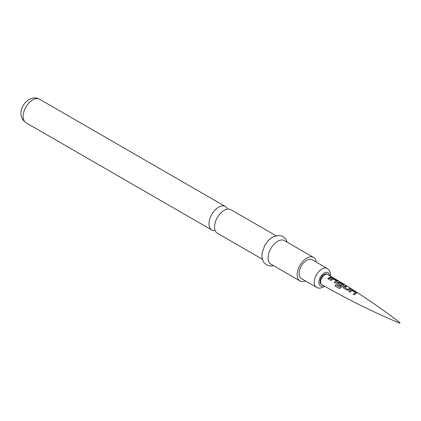 <?xml version="1.0" encoding="UTF-8"?>
<svg xmlns="http://www.w3.org/2000/svg" width="421" height="421" viewBox="0 0 421 421"><rect width="100%" height="100%" fill="white"/><g stroke="black" fill="none" stroke-linecap="round" stroke-linejoin="round"><path stroke-width="0.63" d="M332.9 277.55L331.937 277.213L333.111 277.86M327.659 274.487A5.841 3.373 120 0 0 324.738 274.776A5.841 3.373 120 0 0 320.923 279.923A5.841 3.373 120 0 0 321.818 284.601L321.297 284.307A5.841 3.373 -60 0 1 320.402 279.623A5.841 3.373 -60 0 1 324.217 274.476A5.841 3.373 -60 0 1 327.138 274.187L332.822 277.502M399.876 322.66L399.413 322.928L399.766 322.949M356.445 293.169L354.135 294.889L353.172 294.258L355.361 292.6L352.214 290.558L349.909 292.158L348.941 291.543L351.24 289.885L352.987 290.274L356.398 292.421L356.445 293.169L356.782 292.89M350.972 289.017L348.709 290.032L346.93 290.279L343.152 287.68L343.468 286.801L345.746 285.78L346.72 286.38L344.578 287.296L347.735 289.332L349.998 288.411L350.972 289.017M343.794 285.301L340.768 287.811L339.126 288.417L335.027 285.901L335.795 284.701L339.679 287.027L342.573 284.696L339.41 282.723L338.705 282.996L338.116 283.38L340.899 285.143L339.984 285.97L337.168 284.296L336.805 283.812L337.11 282.959L338.542 282.133L340.321 282.48L343.731 284.549L343.794 285.301L344.136 285.012M337.437 281.47L335.153 283.075L334.179 282.48L336.321 280.944L333.164 279.002L330.89 280.533L329.917 279.954L332.185 278.365L333.985 278.691L337.4 280.723L337.437 281.47L337.8 281.175M331.964 277.502L330.369 278.055L328.812 279.302L327.838 278.723L329.39 277.481L330.99 276.929L331.964 277.502M306.762 260.299A10.862 6.273 120 0 0 299.668 269.872A10.862 6.273 120 0 0 301.336 278.576L316.46 287.306A10.862 6.273 -60 0 1 314.797 278.602A10.862 6.273 -60 0 1 321.891 269.035A10.862 6.273 -60 0 1 327.322 268.493L312.193 259.762A10.862 6.273 120 0 0 306.762 260.299M316.266 262.115A13.577 7.836 120 0 0 313.55 257.41A13.577 7.836 120 0 0 306.762 258.084A13.577 7.836 120 0 0 297.894 270.045A13.577 7.836 120 0 0 299.978 280.923A13.577 7.836 120 0 0 305.409 280.923M313.55 257.41L284.459 240.617A13.577 7.836 120 0 0 277.676 241.286A13.577 7.836 120 0 0 268.803 253.253A13.577 7.836 120 0 0 270.887 264.13L299.978 280.923M262.294 259.168L217.341 233.218A13.577 7.836 -60 0 1 214.531 227.003A13.577 7.836 -60 0 1 224.13 210.374A13.577 7.836 -60 0 1 230.918 209.7L275.871 235.655M227.55 209.126A13.577 7.836 120 0 0 225.367 206.495A13.577 7.836 120 0 0 218.578 207.169A13.577 7.836 120 0 0 208.979 223.798A13.577 7.836 120 0 0 211.789 230.013A13.577 7.836 120 0 0 215.157 230.587M327.885 278.823L330.99 276.929M330.943 277.076L331.916 277.649M331.806 277.123L332.358 277.413M329.959 280.054L332.164 278.507L333.985 278.691M333.937 278.839L337.353 280.87L337.416 281.617M334.227 282.58L336.321 280.944M339.215 288.453L335.111 285.938L335.858 284.775L339.679 287.027M336.826 283.859L337.132 283.08L338.521 282.275L340.273 282.628L343.683 284.696L343.768 285.443M339.742 287.101L342.573 284.696M338.116 283.38L340.915 285.259M343.173 287.722L343.468 286.801M344.578 287.296L347.751 289.448L349.946 288.559L350.919 289.164M343.483 286.922L345.694 285.933L346.667 286.527M348.988 291.632L351.214 290.027L352.987 290.274M352.93 290.422L356.34 292.569L356.419 293.311M353.219 294.342L355.361 292.6M329.548 275.581A7.567 4.368 120 0 0 324.217 273.066A7.567 4.368 120 0 0 318.871 282.038A7.567 4.368 120 0 0 323.707 285.691M25.944 122.716C16.598 115.928 21.824 103.871 29.028 99.503C32.943 97.504 36.443 97.398 39.521 99.198A13.577 7.836 120 0 0 32.733 99.872A13.577 7.836 120 0 0 23.865 111.833A13.577 7.836 120 0 0 25.944 122.716L211.789 230.013M333.179 277.707C356.334 291.369 378.547 306.309 399.818 322.518A0.332 0.332 0 0 1 399.492 323.081C372.853 311.94 346.962 299.115 321.818 284.601M316.46 287.306C318.123 288.496 320.481 288.369 323.538 286.933L324.623 286.217M273.661 265.73L270.587 266.088L266.54 264.946L263.525 262.02L261.978 257.589L262.041 253.074L264.92 245.048L268.493 240.275L272.576 237.039L278.997 235.297L283.028 236.46L285.954 239.291L287.238 242.217M39.521 99.198L225.367 206.495M330.459 276.113L330.496 273.939L329.48 270.64L327.322 268.493"/></g></svg>

